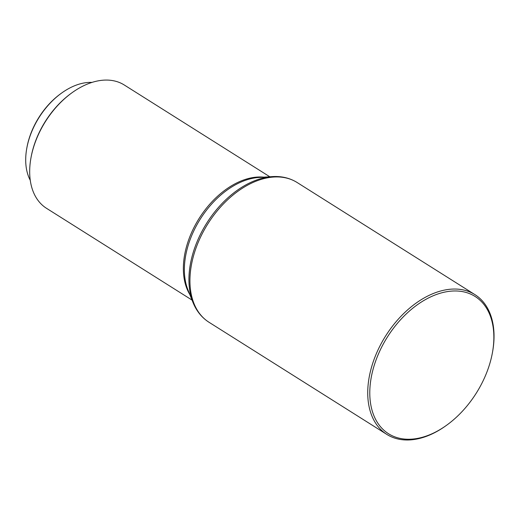 <?xml version="1.0" encoding="UTF-8"?>
<svg xmlns="http://www.w3.org/2000/svg" width="520" height="520" viewBox="0 0 520 520"><rect width="100%" height="100%" fill="white"/><g stroke="black" fill="none" stroke-linecap="round" stroke-linejoin="round"><path stroke-width="0.78" d="M91.995 82.407A61.718 39.969 122.2 0 0 84.032 82.979A61.718 39.969 122.2 0 0 61.503 93.138A61.718 39.969 122.2 0 0 26.806 148.161A61.718 39.969 122.2 0 0 30.264 180.303M269.796 176.768L124.293 85.007A72.891 47.203 122.2 0 0 98.579 80.775A72.891 47.203 122.2 0 0 71.968 92.775A72.891 47.203 122.2 0 0 30.986 157.762A72.891 47.203 122.2 0 0 46.534 208.325L192.036 300.079M417.163 438.471A81.153 52.552 122.2 0 0 446.791 425.113A81.153 52.552 122.2 0 0 492.414 352.762A81.153 52.552 122.2 0 0 446.478 291.752A81.153 52.552 122.2 0 0 371.534 375.888A81.153 52.552 122.2 0 0 417.163 438.471M446.791 425.113L446.115 425.594A82.609 53.495 -57.8 0 1 415.961 439.199A82.609 53.495 -57.8 0 1 386.815 434.395A82.609 53.495 -57.8 0 1 375.615 355.413A82.609 53.495 -57.8 0 1 445.803 289.842A82.609 53.495 -57.8 0 1 474.949 294.639A82.609 53.495 -57.8 0 1 492.563 351.943L492.414 352.762M26.806 148.161L26.956 147.342A60.255 39.02 -57.8 0 1 60.827 93.626L61.503 93.138M30.986 157.762L31.135 156.949A71.435 46.261 -57.8 0 1 71.299 93.262L71.968 92.775M189.787 294.463A72.891 47.203 -57.8 0 1 195.124 225.322A72.891 47.203 -57.8 0 1 252.252 177.678A72.891 47.203 -57.8 0 1 263.764 177.158M272.22 176.612L258.843 177.476A73.405 47.535 122.2 0 0 253.747 178.1A73.405 47.535 122.2 0 0 198.464 222.066A73.405 47.535 122.2 0 0 187.954 289.887L192.94 302.334A82.095 53.164 -57.8 0 1 204.698 226.48A82.095 53.164 -57.8 0 1 266.519 177.307A82.095 53.164 -57.8 0 1 272.22 176.612C281.534 176.02 289.842 177.996 297.154 182.526A82.609 53.495 122.2 0 0 268.014 177.73A82.609 53.495 122.2 0 0 197.821 243.302A82.609 53.495 122.2 0 0 209.027 322.283L386.815 434.395M297.154 182.526L474.949 294.639M209.027 322.283C201.786 317.642 196.424 310.986 192.94 302.334"/></g></svg>
